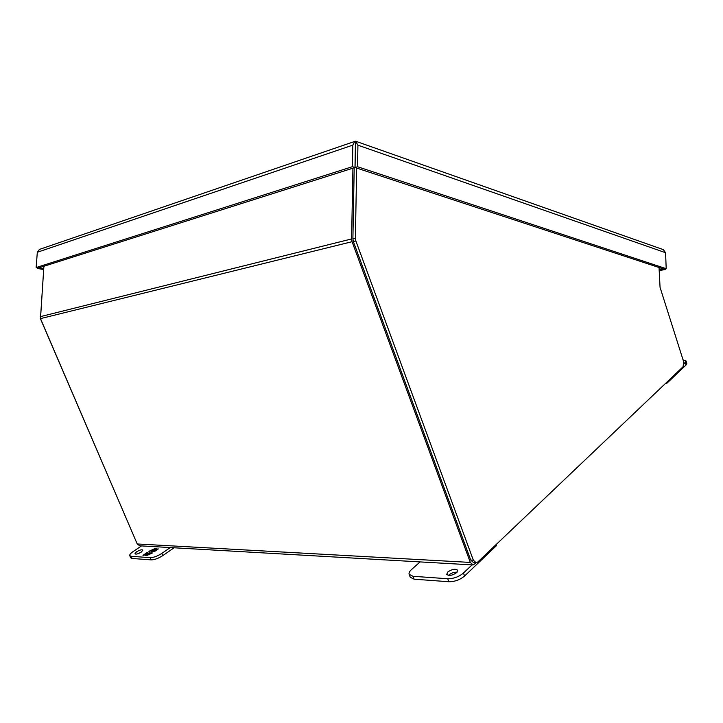 <?xml version="1.0" encoding="UTF-8"?>
<svg xmlns="http://www.w3.org/2000/svg" width="723" height="723" viewBox="0 0 723 723"><rect width="100%" height="100%" fill="white"/><g stroke="black" fill="none" stroke-linecap="round" stroke-linejoin="round"><path stroke-width="1.08" d="M683.063 359.891L686.082 361.021L686.814 363.344L686.046 364.998L666.968 383.172L665.684 383.28M686.082 361.021L683.967 363.94M666.968 383.172L666.696 382.313M141.256 552.11C138.111 553.945 135.996 554.514 134.921 553.827L136.575 551.803C139.702 549.977 141.807 549.408 142.892 550.095L141.256 552.11M174.098 547.781L162.711 555.662C158.409 558.409 154.568 559.81 151.188 559.873L132.11 558.472L130.7 557.795L129.76 555.635C129.498 554.649 130.601 553.294 133.095 551.577L141.536 545.91M141.012 552.264L137.722 553.809M170.294 547.564L161.771 553.438C157.46 556.177 153.619 557.587 150.239 557.659L131.17 556.303L129.76 555.635M147.031 552.598L142.973 555.354L146.606 554.487L145.115 555.499L146.642 555.607L152.426 552.95L149.489 554.27L148.116 554.18L150.14 552.797L147.275 554.125L145.91 554.035L147.935 552.652L147.031 552.598L147.537 552.923M154.297 551.676L158.319 548.92L154.686 549.796L156.159 548.793L154.623 548.703L148.893 551.333L151.812 550.013L153.177 550.104L151.161 551.477L152.011 551.532L154.017 550.158L155.391 550.239L153.375 551.613L154.297 551.676M143.497 555.391L147.167 552.896M147.275 554.125L145.91 554.035M147.402 554.433L149.299 552.743M148.974 554.532L148.116 554.18M151.134 553.547L151.514 552.887M145.639 555.535L146.606 554.487M156.783 548.829L157.921 549.191M153.909 551.649L155.391 550.239M151.685 551.504L153.177 550.104M149.589 551.378L150.294 551.053M152.454 550.058L154.623 548.703M154.749 549.001L155.761 549.064M156.918 549.137L154.686 549.796M456.683 572.598C452.3 575.571 448.974 576.15 446.724 574.36L447.772 572.02C452.146 569.073 455.454 568.495 457.704 570.293L456.683 572.598M457.063 572.209C454.107 572.047 451.378 572.968 448.875 574.975L448.468 575.4M420.09 561.916L411.405 569.661C409.462 571.432 408.703 572.996 409.137 574.342L412.996 576.285L447.736 578.743C453.61 578.743 458.852 576.837 463.452 573.041L472.038 564.898M409.137 574.342L410.239 577.225L414.098 579.186L448.847 581.735C454.731 581.744 459.964 579.846 464.564 576.032L496.511 545.594L496.141 544.555M136.764 542.91L40.452 318.762L43.904 266.245L40.497 318.617L352.065 241.69L351.595 238.942L352.923 168.179M475.879 562.711L473.538 562.584L470.718 560.045L353.366 241.563L352.896 238.825L354.207 167.772M659.042 267.51L660.054 287.356L683.615 361.627L683.108 366.697L477.804 561.997L476.159 562.729L473.339 560.18L355.861 240.949L355.391 238.201L356.656 168.052M476.385 562.711L473.14 564.961L470.321 562.422L352.065 241.69M472.86 564.943L139.774 545.811L137.216 543.967L40.497 318.617M665.576 252.716L666.199 268.694L357.542 166.733L355.047 167.528L355.526 141.229L357.921 145.178L665.576 252.716L663.389 249.661M39.557 249.372L37.316 252.264L352.824 145.124L354.776 141.419L355.526 141.545M666.199 268.694L663.85 269.092L355.047 167.528M357.542 166.733L357.921 145.178M659.159 270.565L665.196 269.543L665.169 268.866M665.196 269.543L663.841 269.101L659.132 269.896M37.298 267.772L37.253 268.378L43.66 269.571M37.253 268.378L354.993 167.519L355.472 141.229M352.824 145.124L352.417 166.679L36.15 267.555L37.316 252.264M36.15 267.555L38.446 267.98M352.417 166.679L354.993 167.519M43.705 268.974L38.455 267.989M355.382 146.019L355.463 144.989M685.305 362.666L686.046 364.998M132.11 558.472L131.17 556.303M151.188 559.873L150.239 557.659M162.711 555.662L161.771 553.438M464.564 576.032L463.452 573.041M447.736 578.743L448.847 581.735M412.996 576.285L414.098 579.186M352.896 238.825L355.391 238.201M355.861 240.949L353.366 241.563M470.718 560.045L473.339 560.18M470.321 562.422L137.216 543.967M351.595 238.942L40.172 316.692M356.096 141.383L663.651 249.751M39.214 249.489L354.776 141.419"/></g></svg>
